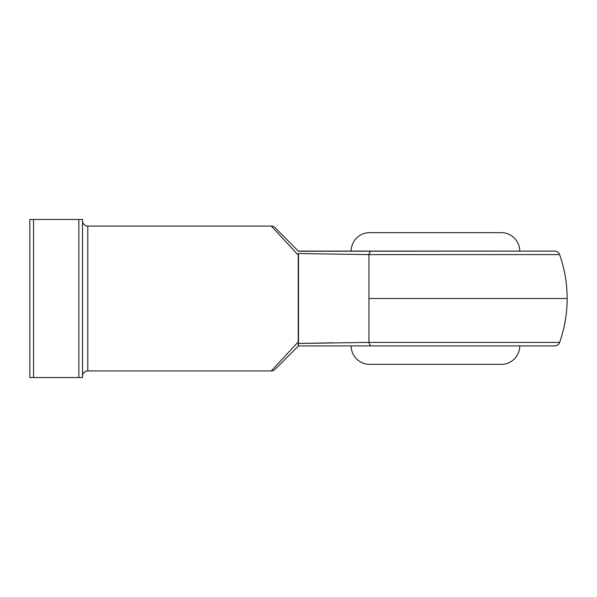 <?xml version="1.0" encoding="UTF-8"?>
<svg xmlns="http://www.w3.org/2000/svg" width="597" height="597" viewBox="0 0 597 597"><rect width="100%" height="100%" fill="white"/><g stroke="black" fill="none" stroke-linecap="round" stroke-linejoin="round"><path stroke-width="0.9" d="M546.404 342.394L559.62 342.394A5.269 5.269 0 0 1 554.65 345.909L334.581 345.909M369.61 364.349A18.44 18.44 0 0 1 351.178 345.909A18.44 18.44 0 0 0 369.61 364.349L501.301 364.349A18.44 18.44 0 0 0 519.741 345.909A18.44 18.44 0 0 1 501.301 364.349L370.879 364.349M370.879 232.651L501.301 232.651A18.44 18.44 0 0 1 519.741 251.091A18.44 18.44 0 0 0 501.301 232.651L369.61 232.651A18.44 18.44 0 0 0 351.178 251.091A18.44 18.44 0 0 1 369.61 232.651M82.528 376.2A5.269 5.269 0 0 1 87.796 370.931L271.299 370.931L298.5 341.596L298.5 255.404L271.299 226.069L87.796 226.069A5.269 5.269 0 0 1 82.528 220.8A5.269 5.269 0 0 0 87.796 226.069L87.796 370.931A5.269 5.269 0 0 0 82.528 376.2M559.344 254.606L368.939 254.606L368.939 298.5L567.15 298.5L368.939 298.5L368.939 254.606L298.246 253.531L298.246 343.469L368.939 342.394L368.939 298.5L368.939 342.394L383.49 342.394L368.939 342.394A5.269 2.821 90 0 0 371.603 345.909L554.65 345.909A5.269 5.269 0 0 0 559.62 342.394L368.939 342.394L298.246 343.469L298.493 345.909L275.023 369.386L298.5 345.909L371.603 345.909A5.269 2.821 -90 0 1 368.939 342.394M316.358 345.909L298.493 345.909L298.119 344.767M298.493 251.091L554.65 251.091L298.366 251.247L275.023 227.614L298.366 251.247M298.112 344.476L298.5 341.596L271.299 370.931L87.796 370.931L87.796 226.069L271.299 226.069L298.5 255.404L298.246 253.531L368.939 254.606A5.269 2.821 -90 0 1 371.603 251.091A5.269 2.821 90 0 0 368.939 254.606L559.62 254.606C564.62 268.807 567.128 283.441 567.15 298.5L567.15 298.5C567.128 313.559 564.62 328.193 559.62 342.394M383.49 342.394L532.86 342.394M532.964 342.394L546.307 342.394M78.841 377.513L78.841 219.487L33.536 219.487L33.536 377.513L82.528 377.513L82.528 219.487L29.85 219.487L29.85 377.513L82.528 377.513L82.528 219.487L78.841 219.487L78.841 377.513M29.85 219.487L29.85 377.513L33.536 377.513L33.536 219.487L29.85 219.487M275.023 227.614A5.269 5.269 0 0 0 271.299 226.069A5.269 5.269 0 0 1 275.023 227.614M298.194 345.267L298.246 343.469L333.119 342.812M271.299 370.931A5.269 5.269 0 0 0 275.023 369.386A5.269 5.269 0 0 1 271.299 370.931M559.62 254.606C558.702 252.389 557.046 251.218 554.65 251.091"/></g></svg>
